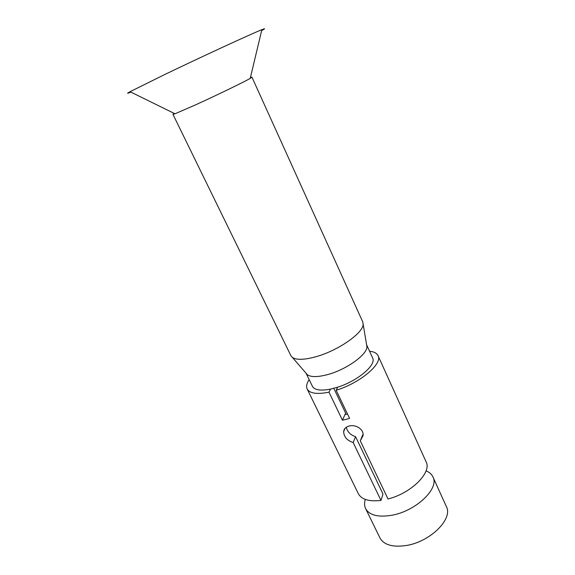 <?xml version="1.0" encoding="UTF-8"?>
<svg xmlns="http://www.w3.org/2000/svg" width="575" height="575" viewBox="0 0 575 575"><rect width="100%" height="100%" fill="white"/><g stroke="black" fill="none" stroke-linecap="round" stroke-linejoin="round"><path stroke-width="0.86" d="M347.494 414L345 414.518L345.632 413.116L333.802 388.333M261.647 30.583C265.513 28.506 265.585 28.204 261.862 29.684C252.382 33.35 201.451 56.832 164.4 74.685L130.058 91.705C126.543 93.632 126.823 93.768 130.892 92.115M250.412 77.575L251.965 77.187L250.218 78.394C244.296 81.88 216.408 95.407 195.464 104.909L175.008 113.785L172.967 114.36L174.261 113.412M251.965 77.187L362.746 321.892L363.134 324.149C363.551 332.824 338.258 350.592 315.963 356.716C304.34 359.914 296.484 360.151 292.395 357.434L290.9 355.702L172.967 114.36M327.52 374.613C317.723 377.193 311.01 377.243 307.381 374.756L306.044 373.204L312.412 386.321C314.539 390.066 320.584 390.993 330.532 389.11L337.676 387.183C357.779 380.938 376.704 364.744 372.629 357.988L366.584 344.713L366.922 346.732C367.317 354.567 346.287 369.689 327.52 374.613M330.532 389.11L328.986 392.172L342.434 420.181L345.956 419.398L349.586 418.392L336.167 390.245L337.676 387.183M369.552 351.224C374.002 351.684 376.826 353.165 378.034 355.659C382.914 363.652 360.072 383.051 336.167 390.245M378.034 355.659L426.097 461.818C432.048 472.341 411.348 493.228 388.01 498.978L360.288 440.838L363.055 435.62C364.011 429.13 355.508 424.192 349.133 426.039C345.783 426.952 343.951 428.828 343.634 431.667C343.936 436.921 347.113 440.543 353.165 442.534L380.966 500.415C369.078 501.767 361.538 499.531 358.333 493.702L307.172 389.002C306.022 386.486 306.683 383.36 309.163 379.637M342.434 420.181L345 414.518M328.986 392.172C316.998 394.522 309.724 393.473 307.172 389.002M360.288 440.838L362.645 434.988M353.165 442.534L355.587 436.677C350.498 435.002 347.408 431.854 346.308 427.247M380.966 500.415L382.928 494.414L382.648 493.293L355.587 436.677M426.053 470.846C429.381 472.204 431.681 474.238 432.946 476.948C439.544 488.448 415.998 511.096 391.827 515.25C378.149 517.493 369.416 515.286 365.628 508.623C364.349 505.928 364.248 502.859 365.319 499.423M432.946 476.948L446.38 506.618C453.265 518.808 430.337 541.808 406.302 545.495C392.689 547.479 383.899 544.942 379.924 537.884L365.628 508.623M250.218 78.394L261.862 29.684M307.381 374.756L292.395 357.434M366.922 346.732L363.134 324.149M343.634 431.652L345.151 428.217M175.008 113.785L130.058 91.705"/></g></svg>

